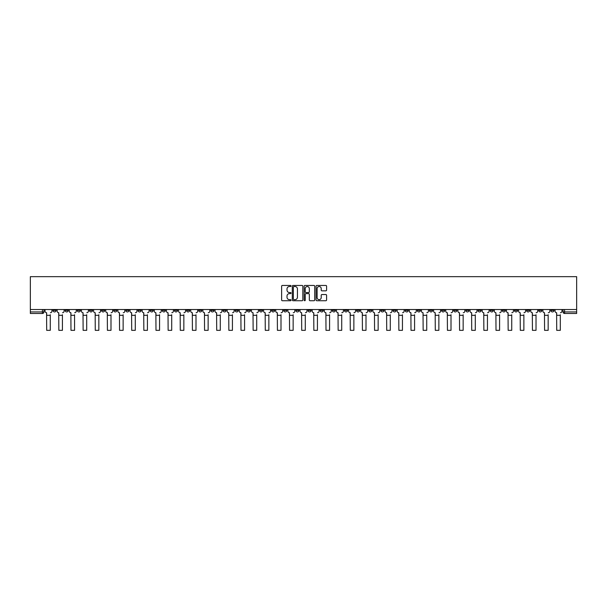 <?xml version="1.0" encoding="UTF-8"?>
<svg xmlns="http://www.w3.org/2000/svg" width="607" height="607" viewBox="0 0 607 607"><rect width="100%" height="100%" fill="white"/><g stroke="black" fill="none" stroke-linecap="round" stroke-linejoin="round"><path stroke-width="0.91" d="M291.049 285.98A0.531 0.531 0 0 0 290.51 285.449L282.392 285.449A0.766 0.766 0 0 0 281.625 286.208L281.625 299.964A0.766 0.766 0 0 0 282.392 300.731L290.51 300.731A0.531 0.531 0 0 0 291.049 300.192A0.531 0.531 0 0 0 290.51 299.661L289.463 299.661A2.443 2.443 0 0 1 287.012 297.218L287.012 296.072A2.443 2.443 0 0 1 289.463 293.621L290.51 293.621A0.531 0.531 0 0 0 291.049 293.09A0.531 0.531 0 0 0 290.51 292.551L289.463 292.551A2.443 2.443 0 0 1 287.012 290.108L287.012 288.962A2.443 2.443 0 0 1 289.463 286.519L290.51 286.519A0.531 0.531 0 0 0 291.049 285.98M453.74 309.517L453.74 310.367L456.851 310.367A1.555 1.555 0 0 1 455.296 311.93A1.555 1.555 0 0 1 453.74 310.367L453.74 309.517M380.877 309.517L380.877 310.367L383.988 310.367A1.555 1.555 0 0 1 382.433 311.93A1.555 1.555 0 0 1 380.877 310.367L380.877 309.517M368.73 309.517L368.73 310.367L371.848 310.367A1.555 1.555 0 0 1 370.293 311.93A1.555 1.555 0 0 1 368.73 310.367L368.73 309.517M295.875 309.517L295.875 310.367L298.985 310.367A1.555 1.555 0 0 1 297.43 311.93A1.555 1.555 0 0 1 295.875 310.367L295.875 309.517M283.727 309.517L283.727 310.367L286.845 310.367A1.555 1.555 0 0 1 285.282 311.93A1.555 1.555 0 0 1 283.727 310.367L283.727 309.517M271.587 309.517L271.587 310.367L274.698 310.367A1.555 1.555 0 0 1 273.142 311.93A1.555 1.555 0 0 1 271.587 310.367L271.587 309.517M247.299 309.517L247.299 310.367L250.41 310.367A1.555 1.555 0 0 1 248.855 311.93A1.555 1.555 0 0 1 247.299 310.367L247.299 309.517M223.012 310.367L223.012 309.517L223.012 310.367A1.555 1.555 0 0 0 224.567 311.93A1.555 1.555 0 0 1 223.012 310.367L226.123 310.367A1.555 1.555 0 0 1 224.567 311.93A1.555 1.555 0 0 0 226.123 310.367L226.123 309.517L226.123 310.367M210.864 310.367L210.864 309.517L210.864 310.367A1.555 1.555 0 0 0 212.427 311.93A1.555 1.555 0 0 1 210.864 310.367L213.983 310.367A1.555 1.555 0 0 1 212.427 311.93M198.724 310.367L198.724 309.517L198.724 310.367A1.555 1.555 0 0 0 200.28 311.93A1.555 1.555 0 0 1 198.724 310.367L201.835 310.367A1.555 1.555 0 0 1 200.28 311.93A1.555 1.555 0 0 0 201.835 310.367L201.835 309.517L201.835 310.367M186.577 309.517L186.577 310.367L189.695 310.367A1.555 1.555 0 0 1 188.14 311.93A1.555 1.555 0 0 1 186.577 310.367L186.577 309.517M174.437 309.517L174.437 310.367L177.548 310.367A1.555 1.555 0 0 1 175.992 311.93A1.555 1.555 0 0 1 174.437 310.367L174.437 309.517M162.297 309.517L162.297 310.367L165.407 310.367A1.555 1.555 0 0 1 163.852 311.93A1.555 1.555 0 0 1 162.297 310.367L162.297 309.517M150.149 310.367L150.149 309.517L150.149 310.367A1.555 1.555 0 0 0 151.704 311.93A1.555 1.555 0 0 1 150.149 310.367L153.26 310.367A1.555 1.555 0 0 1 151.704 311.93M125.861 310.367L125.861 309.517L125.861 310.367A1.555 1.555 0 0 0 127.417 311.93A1.555 1.555 0 0 1 125.861 310.367L128.98 310.367A1.555 1.555 0 0 1 127.417 311.93A1.555 1.555 0 0 0 128.98 310.367L128.98 309.517L128.98 310.367M113.721 310.367L113.721 309.517L113.721 310.367A1.555 1.555 0 0 0 115.277 311.93A1.555 1.555 0 0 1 113.721 310.367L116.832 310.367A1.555 1.555 0 0 1 115.277 311.93A1.555 1.555 0 0 0 116.832 310.367L116.832 309.517L116.832 310.367M101.574 310.367L101.574 309.517L101.574 310.367A1.555 1.555 0 0 0 103.129 311.93A1.555 1.555 0 0 1 101.574 310.367L104.692 310.367A1.555 1.555 0 0 1 103.129 311.93A1.555 1.555 0 0 0 104.692 310.367L104.692 309.517L104.692 310.367M89.434 310.367L89.434 309.517L89.434 310.367A1.555 1.555 0 0 0 90.989 311.93A1.555 1.555 0 0 1 89.434 310.367L92.545 310.367A1.555 1.555 0 0 1 90.989 311.93M77.286 310.367L77.286 309.517L77.286 310.367A1.555 1.555 0 0 0 78.849 311.93A1.555 1.555 0 0 1 77.286 310.367L80.405 310.367A1.555 1.555 0 0 1 78.849 311.93A1.555 1.555 0 0 0 80.405 310.367L80.405 309.517L80.405 310.367M65.146 310.367L65.146 309.517L65.146 310.367A1.555 1.555 0 0 0 66.702 311.93A1.555 1.555 0 0 1 65.146 310.367L68.257 310.367A1.555 1.555 0 0 1 66.702 311.93A1.555 1.555 0 0 0 68.257 310.367L68.257 309.517L68.257 310.367M325.83 290.836A0.766 0.766 0 0 0 326.596 290.07L326.596 286.208A0.766 0.766 0 0 0 325.83 285.449L316.816 285.449A0.766 0.766 0 0 0 316.05 286.208L316.05 299.964A0.766 0.766 0 0 0 316.816 300.731L325.83 300.731A0.766 0.766 0 0 0 326.596 299.964L326.596 295.305A0.766 0.766 0 0 0 325.83 294.539L321.968 294.539A0.766 0.766 0 0 0 321.209 295.305L321.209 297.612A2.041 2.041 0 0 1 319.161 299.661A2.041 2.041 0 0 1 317.12 297.612L317.12 288.56A2.041 2.041 0 0 1 319.161 286.519A2.041 2.041 0 0 1 321.209 288.56L321.209 290.07A0.766 0.766 0 0 0 321.968 290.836L325.83 290.836M576.65 309.517L30.35 309.517L30.35 276.663L576.65 276.663L576.65 313.485L564.586 313.485A1.555 1.555 0 0 1 563.03 311.93L576.65 311.93M302.832 286.208A0.766 0.766 0 0 0 302.066 285.449L293.052 285.449A0.766 0.766 0 0 0 292.286 286.208L292.286 299.964A0.766 0.766 0 0 0 293.052 300.731L302.066 300.731A0.766 0.766 0 0 0 302.832 299.964L302.832 286.208M304.934 285.449L313.948 285.449A0.766 0.766 0 0 1 314.714 286.208L314.714 299.964A0.766 0.766 0 0 1 313.948 300.731L310.094 300.731A0.766 0.766 0 0 1 309.327 299.964L309.327 294.387A0.766 0.766 0 0 0 308.561 293.621L306.004 293.621A0.766 0.766 0 0 0 305.238 294.387L305.238 300.192A0.531 0.531 0 0 1 304.706 300.731A0.531 0.531 0 0 1 304.168 300.192L304.168 286.208A0.766 0.766 0 0 1 304.934 285.449M563.03 309.517L563.03 311.93M43.97 309.517L43.97 311.93L43.97 309.517M42.414 309.517L42.414 313.485L30.35 313.485L30.35 311.93L43.97 311.93A1.555 1.555 0 0 1 42.414 313.485A1.555 1.555 0 0 0 43.97 311.93M30.35 309.517L30.35 311.93M554.001 309.517L554.001 310.367A1.555 1.555 0 0 1 552.438 311.93A1.555 1.555 0 0 1 550.883 310.367A1.555 1.555 0 0 0 552.438 311.93A1.555 1.555 0 0 0 554.001 310.367L550.883 310.367L550.883 309.517M541.854 309.517L541.854 310.367A1.555 1.555 0 0 1 540.298 311.93A1.555 1.555 0 0 1 538.743 310.367L541.854 310.367M538.743 309.517L538.743 310.367M529.714 309.517L529.714 310.367A1.555 1.555 0 0 1 528.151 311.93A1.555 1.555 0 0 1 526.595 310.367L529.714 310.367M526.595 309.517L526.595 310.367M517.566 310.367L517.566 309.517L517.566 310.367A1.555 1.555 0 0 1 516.011 311.93A1.555 1.555 0 0 1 514.455 310.367L517.566 310.367A1.555 1.555 0 0 1 516.011 311.93M514.455 309.517L514.455 310.367M505.426 309.517L505.426 310.367A1.555 1.555 0 0 1 503.871 311.93A1.555 1.555 0 0 1 502.308 310.367A1.555 1.555 0 0 0 503.871 311.93M502.308 309.517L502.308 310.367L505.426 310.367M493.279 309.517L493.279 310.367A1.555 1.555 0 0 1 491.723 311.93A1.555 1.555 0 0 1 490.168 310.367L493.279 310.367A1.555 1.555 0 0 1 491.723 311.93M490.168 309.517L490.168 310.367M481.139 309.517L481.139 310.367A1.555 1.555 0 0 1 479.583 311.93A1.555 1.555 0 0 1 478.02 310.367A1.555 1.555 0 0 0 479.583 311.93M478.02 309.517L478.02 310.367L481.139 310.367M468.991 309.517L468.991 310.367A1.555 1.555 0 0 1 467.436 311.93A1.555 1.555 0 0 1 465.88 310.367L468.991 310.367M465.88 309.517L465.88 310.367M456.851 309.517L456.851 310.367A1.555 1.555 0 0 1 455.296 311.93M444.703 309.517L444.703 310.367A1.555 1.555 0 0 1 443.148 311.93A1.555 1.555 0 0 1 441.593 310.367L444.703 310.367M441.593 309.517L441.593 310.367M432.563 309.517L432.563 310.367A1.555 1.555 0 0 1 431.008 311.93A1.555 1.555 0 0 1 429.453 310.367L432.563 310.367M429.453 309.517L429.453 310.367M420.423 309.517L420.423 310.367A1.555 1.555 0 0 1 418.86 311.93A1.555 1.555 0 0 1 417.305 310.367A1.555 1.555 0 0 0 418.86 311.93M417.305 309.517L417.305 310.367L420.423 310.367M408.276 309.517L408.276 310.367A1.555 1.555 0 0 1 406.72 311.93A1.555 1.555 0 0 1 405.165 310.367L408.276 310.367M405.165 309.517L405.165 310.367M396.136 309.517L396.136 310.367A1.555 1.555 0 0 1 394.573 311.93A1.555 1.555 0 0 1 393.017 310.367L396.136 310.367M393.017 309.517L393.017 310.367M383.988 309.517L383.988 310.367M371.848 309.517L371.848 310.367L371.848 309.517M359.701 309.517L359.701 310.367A1.555 1.555 0 0 1 358.145 311.93A1.555 1.555 0 0 1 356.59 310.367L359.701 310.367M356.59 309.517L356.59 310.367M347.561 309.517L347.561 310.367A1.555 1.555 0 0 1 346.005 311.93A1.555 1.555 0 0 1 344.442 310.367L347.561 310.367M344.442 309.517L344.442 310.367M335.413 309.517L335.413 310.367A1.555 1.555 0 0 1 333.858 311.93A1.555 1.555 0 0 1 332.302 310.367L335.413 310.367M332.302 309.517L332.302 310.367M323.273 309.517L323.273 310.367A1.555 1.555 0 0 1 321.718 311.93A1.555 1.555 0 0 1 320.155 310.367L323.273 310.367M320.155 309.517L320.155 310.367M311.125 309.517L311.125 310.367A1.555 1.555 0 0 1 309.57 311.93A1.555 1.555 0 0 1 308.015 310.367L311.125 310.367M308.015 309.517L308.015 310.367M298.985 309.517L298.985 310.367A1.555 1.555 0 0 1 297.43 311.93M286.845 309.517L286.845 310.367M274.698 310.367L274.698 309.517L274.698 310.367A1.555 1.555 0 0 1 273.142 311.93M262.558 309.517L262.558 310.367A1.555 1.555 0 0 1 260.995 311.93A1.555 1.555 0 0 1 259.439 310.367A1.555 1.555 0 0 0 260.995 311.93A1.555 1.555 0 0 0 262.558 310.367L259.439 310.367L259.439 309.517M250.41 310.367L250.41 309.517L250.41 310.367A1.555 1.555 0 0 1 248.855 311.93M238.27 309.517L238.27 310.367A1.555 1.555 0 0 1 236.707 311.93A1.555 1.555 0 0 1 235.152 310.367A1.555 1.555 0 0 0 236.707 311.93M235.152 309.517L235.152 310.367L238.27 310.367M213.983 309.517L213.983 310.367L213.983 309.517M189.695 310.367L189.695 309.517L189.695 310.367A1.555 1.555 0 0 1 188.14 311.93M177.548 310.367L177.548 309.517L177.548 310.367A1.555 1.555 0 0 1 175.992 311.93M165.407 310.367L165.407 309.517L165.407 310.367A1.555 1.555 0 0 1 163.852 311.93M153.26 309.517L153.26 310.367L153.26 309.517M141.12 310.367L141.12 309.517L141.12 310.367A1.555 1.555 0 0 1 139.564 311.93A1.555 1.555 0 0 1 138.009 310.367L141.12 310.367A1.555 1.555 0 0 1 139.564 311.93M138.009 309.517L138.009 310.367M92.545 309.517L92.545 310.367L92.545 309.517M56.117 309.517L56.117 310.367A1.555 1.555 0 0 1 54.562 311.93A1.555 1.555 0 0 1 52.999 310.367A1.555 1.555 0 0 0 54.562 311.93A1.555 1.555 0 0 0 56.117 310.367L56.117 309.517M52.999 309.517L52.999 310.367L56.117 310.367M293.894 286.519A0.531 0.531 0 0 0 293.356 287.05L293.356 299.122A0.531 0.531 0 0 0 293.894 299.661L295.002 299.661A2.443 2.443 0 0 0 297.445 297.218L297.445 288.962A2.443 2.443 0 0 0 295.002 286.519L293.894 286.519M309.327 288.598A2.041 2.041 0 0 0 307.279 286.557A2.041 2.041 0 0 0 305.238 288.598L305.238 291.792A0.766 0.766 0 0 0 306.004 292.551L308.561 292.551A0.766 0.766 0 0 0 309.327 291.792L309.327 288.598M45.024 311.148L45.024 309.517L45.024 311.148A1.555 1.555 0 0 0 46.58 312.704L46.693 314.73M46.58 312.704L46.693 330.337L50.275 330.337L50.275 314.73M51.952 311.148L51.952 309.517L51.952 311.148A1.555 1.555 0 0 1 50.396 312.704M50.275 330.337L46.693 330.337M57.164 311.148L57.164 309.517L57.164 311.148A1.555 1.555 0 0 0 58.727 312.704L58.841 314.73M58.727 312.704L58.841 330.337L62.422 330.337L62.422 314.73M64.092 311.148L64.092 309.517L64.092 311.148A1.555 1.555 0 0 1 62.536 312.704M69.312 311.148L69.312 309.517L69.312 311.148A1.555 1.555 0 0 0 70.867 312.704L70.981 314.73M70.867 312.704L70.981 330.337L74.562 330.337L74.562 314.73M76.239 311.148L76.239 309.517L76.239 311.148A1.555 1.555 0 0 1 74.684 312.704M62.422 330.337L58.841 330.337M74.562 330.337L70.981 330.337M81.452 311.148L81.452 309.517L81.452 311.148A1.555 1.555 0 0 0 83.007 312.704L83.129 314.73M83.007 312.704L83.129 330.337L86.71 330.337L86.71 314.73M88.379 311.148L88.379 309.517L88.379 311.148A1.555 1.555 0 0 1 86.824 312.704M93.599 311.148L93.599 309.517L93.599 311.148A1.555 1.555 0 0 0 95.155 312.704L95.269 314.73M95.155 312.704L95.269 330.337L98.85 330.337L98.85 314.73M100.527 311.148L100.527 309.517L100.527 311.148A1.555 1.555 0 0 1 98.971 312.704M105.739 311.148L105.739 309.517L105.739 311.148A1.555 1.555 0 0 0 107.295 312.704L107.416 314.73M107.295 312.704L107.416 330.337L110.998 330.337L110.998 314.73M112.667 311.148L112.667 309.517L112.667 311.148A1.555 1.555 0 0 1 111.111 312.704M86.71 330.337L83.129 330.337M98.85 330.337L95.269 330.337M110.998 330.337L107.416 330.337M117.887 311.148L117.887 309.517L117.887 311.148A1.555 1.555 0 0 0 119.442 312.704L119.556 314.73M119.442 312.704L119.556 330.337L123.138 330.337L123.138 314.73M124.814 311.148L124.814 309.517L124.814 311.148A1.555 1.555 0 0 1 123.259 312.704M123.138 330.337L119.556 330.337M130.027 311.148L130.027 309.517L130.027 311.148A1.555 1.555 0 0 0 131.582 312.704L131.704 314.73M131.582 312.704L131.704 330.337L135.285 330.337L135.285 314.73M136.954 311.148L136.954 309.517L136.954 311.148A1.555 1.555 0 0 1 135.399 312.704M135.285 330.337L131.704 330.337M142.175 311.148L142.175 309.517L142.175 311.148A1.555 1.555 0 0 0 143.73 312.704L143.844 314.73M143.73 312.704L143.844 330.337L147.425 330.337L147.425 314.73M149.102 311.148L149.102 309.517L149.102 311.148A1.555 1.555 0 0 1 147.539 312.704M147.425 330.337L143.844 330.337M154.315 311.148L154.315 309.517L154.315 311.148A1.555 1.555 0 0 0 155.87 312.704L155.991 314.73M155.87 312.704L155.991 330.337L159.565 330.337L159.565 314.73M161.242 311.148L161.242 309.517L161.242 311.148A1.555 1.555 0 0 1 159.687 312.704M159.565 330.337L155.991 330.337M166.455 311.148L166.455 309.517L166.455 311.148A1.555 1.555 0 0 0 168.018 312.704L168.131 314.73M168.018 312.704L168.131 330.337L171.713 330.337L171.713 314.73M173.39 311.148L173.39 309.517L173.39 311.148A1.555 1.555 0 0 1 171.827 312.704M171.713 330.337L168.131 330.337M178.602 311.148L178.602 309.517L178.602 311.148A1.555 1.555 0 0 0 180.158 312.704L180.271 314.73M180.158 312.704L180.271 330.337L183.853 330.337L183.853 314.73M185.53 311.148L185.53 309.517L185.53 311.148A1.555 1.555 0 0 1 183.974 312.704M183.853 330.337L180.271 330.337M190.742 311.148L190.742 309.517L190.742 311.148A1.555 1.555 0 0 0 192.305 312.704L192.419 314.73M192.305 312.704L192.419 330.337L196 330.337L196 314.73M197.67 311.148L197.67 309.517L197.67 311.148A1.555 1.555 0 0 1 196.114 312.704M196 330.337L192.419 330.337M202.89 311.148L202.89 309.517L202.89 311.148A1.555 1.555 0 0 0 204.445 312.704L204.559 314.73M204.445 312.704L204.559 330.337L208.14 330.337L208.14 314.73M209.817 311.148L209.817 309.517L209.817 311.148A1.555 1.555 0 0 1 208.262 312.704M208.14 330.337L204.559 330.337M215.03 311.148L215.03 309.517L215.03 311.148A1.555 1.555 0 0 0 216.585 312.704L216.707 314.73M216.585 312.704L216.707 330.337L220.288 330.337L220.288 314.73M221.957 311.148L221.957 309.517L221.957 311.148A1.555 1.555 0 0 1 220.402 312.704M220.288 330.337L216.707 330.337M227.177 311.148L227.177 309.517L227.177 311.148A1.555 1.555 0 0 0 228.733 312.704L228.847 314.73M228.733 312.704L228.847 330.337L232.428 330.337L232.428 314.73M234.105 311.148L234.105 309.517L234.105 311.148A1.555 1.555 0 0 1 232.549 312.704M232.428 330.337L228.847 330.337M239.317 311.148L239.317 309.517L239.317 311.148A1.555 1.555 0 0 0 240.873 312.704L240.994 314.73M240.873 312.704L240.994 330.337L244.575 330.337L244.575 314.73M246.245 311.148L246.245 309.517L246.245 311.148A1.555 1.555 0 0 1 244.689 312.704M244.575 330.337L240.994 330.337M251.465 311.148L251.465 309.517L251.465 311.148A1.555 1.555 0 0 0 253.02 312.704L253.134 314.73M253.02 312.704L253.134 330.337L256.715 330.337L256.715 314.73M258.392 311.148L258.392 309.517L258.392 311.148A1.555 1.555 0 0 1 256.837 312.704M256.715 330.337L253.134 330.337M263.605 311.148L263.605 309.517L263.605 311.148A1.555 1.555 0 0 0 265.16 312.704L265.282 314.73M265.16 312.704L265.282 330.337L268.863 330.337L268.863 314.73M270.532 311.148L270.532 309.517L270.532 311.148A1.555 1.555 0 0 1 268.977 312.704M268.863 330.337L265.282 330.337M275.753 311.148L275.753 309.517L275.753 311.148A1.555 1.555 0 0 0 277.308 312.704L277.422 314.73M277.308 312.704L277.422 330.337L281.003 330.337L281.003 314.73M282.68 311.148L282.68 309.517L282.68 311.148A1.555 1.555 0 0 1 281.117 312.704M281.003 330.337L277.422 330.337M287.893 311.148L287.893 309.517L287.893 311.148A1.555 1.555 0 0 0 289.448 312.704L289.569 314.73M289.448 312.704L289.569 330.337L293.151 330.337L293.151 314.73M294.82 311.148L294.82 309.517L294.82 311.148A1.555 1.555 0 0 1 293.264 312.704M293.151 330.337L289.569 330.337M300.033 311.148L300.033 309.517L300.033 311.148A1.555 1.555 0 0 0 301.596 312.704L301.709 314.73M301.596 312.704L301.709 330.337L305.291 330.337L305.291 314.73M306.967 311.148L306.967 309.517L306.967 311.148A1.555 1.555 0 0 1 305.404 312.704M305.291 330.337L301.709 330.337M312.18 311.148L312.18 309.517L312.18 311.148A1.555 1.555 0 0 0 313.736 312.704L313.849 314.73M313.736 312.704L313.849 330.337L317.431 330.337L317.431 314.73M319.107 311.148L319.107 309.517L319.107 311.148A1.555 1.555 0 0 1 317.552 312.704M317.431 330.337L313.849 330.337M324.32 311.148L324.32 309.517L324.32 311.148A1.555 1.555 0 0 0 325.883 312.704L325.997 314.73M325.883 312.704L325.997 330.337L329.578 330.337L329.578 314.73M331.247 311.148L331.247 309.517L331.247 311.148A1.555 1.555 0 0 1 329.692 312.704M329.578 330.337L325.997 330.337M336.468 311.148L336.468 309.517L336.468 311.148A1.555 1.555 0 0 0 338.023 312.704L338.137 314.73M338.023 312.704L338.137 330.337L341.718 330.337L341.718 314.73M343.395 311.148L343.395 309.517L343.395 311.148A1.555 1.555 0 0 1 341.84 312.704M341.718 330.337L338.137 330.337M348.608 311.148L348.608 309.517L348.608 311.148A1.555 1.555 0 0 0 350.163 312.704L350.285 314.73M350.163 312.704L350.285 330.337L353.866 330.337L353.866 314.73M355.535 311.148L355.535 309.517L355.535 311.148A1.555 1.555 0 0 1 353.98 312.704M353.866 330.337L350.285 330.337M360.755 311.148L360.755 309.517L360.755 311.148A1.555 1.555 0 0 0 362.311 312.704L362.425 314.73M362.311 312.704L362.425 330.337L366.006 330.337L366.006 314.73M367.683 311.148L367.683 309.517L367.683 311.148A1.555 1.555 0 0 1 366.127 312.704M366.006 330.337L362.425 330.337M372.895 311.148L372.895 309.517L372.895 311.148A1.555 1.555 0 0 0 374.451 312.704L374.572 314.73M374.451 312.704L374.572 330.337L378.153 330.337L378.153 314.73M379.823 311.148L379.823 309.517L379.823 311.148A1.555 1.555 0 0 1 378.267 312.704M378.153 330.337L374.572 330.337M385.043 311.148L385.043 309.517L385.043 311.148A1.555 1.555 0 0 0 386.598 312.704L386.712 314.73M386.598 312.704L386.712 330.337L390.293 330.337L390.293 314.73M391.97 311.148L391.97 309.517L391.97 311.148A1.555 1.555 0 0 1 390.415 312.704M390.293 330.337L386.712 330.337M397.183 311.148L397.183 309.517L397.183 311.148A1.555 1.555 0 0 0 398.738 312.704L398.86 314.73M398.738 312.704L398.86 330.337L402.441 330.337L402.441 314.73M404.11 311.148L404.11 309.517L404.11 311.148A1.555 1.555 0 0 1 402.555 312.704M402.441 330.337L398.86 330.337M409.33 311.148L409.33 309.517L409.33 311.148A1.555 1.555 0 0 0 410.886 312.704L411 314.73M410.886 312.704L411 330.337L414.581 330.337L414.581 314.73M416.258 311.148L416.258 309.517L416.258 311.148A1.555 1.555 0 0 1 414.695 312.704M414.581 330.337L411 330.337M421.47 311.148L421.47 309.517L421.47 311.148A1.555 1.555 0 0 0 423.026 312.704L423.147 314.73M423.026 312.704L423.147 330.337L426.729 330.337L426.729 314.73M428.398 311.148L428.398 309.517L428.398 311.148A1.555 1.555 0 0 1 426.842 312.704M426.729 330.337L423.147 330.337M433.61 311.148L433.61 309.517L433.61 311.148A1.555 1.555 0 0 0 435.173 312.704L435.287 314.73M435.173 312.704L435.287 330.337L438.869 330.337L438.869 314.73M440.545 311.148L440.545 309.517L440.545 311.148A1.555 1.555 0 0 1 438.982 312.704M438.869 330.337L435.287 330.337M445.758 311.148L445.758 309.517L445.758 311.148A1.555 1.555 0 0 0 447.313 312.704L447.435 314.73M447.313 312.704L447.435 330.337L451.009 330.337L451.009 314.73M452.685 311.148L452.685 309.517L452.685 311.148A1.555 1.555 0 0 1 451.13 312.704M451.009 330.337L447.435 330.337M457.898 311.148L457.898 309.517L457.898 311.148A1.555 1.555 0 0 0 459.461 312.704L459.575 314.73M459.461 312.704L459.575 330.337L463.156 330.337L463.156 314.73M464.825 311.148L464.825 309.517L464.825 311.148A1.555 1.555 0 0 1 463.27 312.704M463.156 330.337L459.575 330.337M470.046 311.148L470.046 309.517L470.046 311.148A1.555 1.555 0 0 0 471.601 312.704L471.715 314.73M471.601 312.704L471.715 330.337L475.296 330.337L475.296 314.73M476.973 311.148L476.973 309.517L476.973 311.148A1.555 1.555 0 0 1 475.418 312.704M475.296 330.337L471.715 330.337M482.186 311.148L482.186 309.517L482.186 311.148A1.555 1.555 0 0 0 483.741 312.704L483.862 314.73M483.741 312.704L483.862 330.337L487.444 330.337L487.444 314.73M489.113 311.148L489.113 309.517L489.113 311.148A1.555 1.555 0 0 1 487.558 312.704M487.444 330.337L483.862 330.337M494.333 311.148L494.333 309.517L494.333 311.148A1.555 1.555 0 0 0 495.889 312.704L496.002 314.73M495.889 312.704L496.002 330.337L499.584 330.337L499.584 314.73M501.261 311.148L501.261 309.517L501.261 311.148A1.555 1.555 0 0 1 499.705 312.704M499.584 330.337L496.002 330.337M506.473 311.148L506.473 309.517L506.473 311.148A1.555 1.555 0 0 0 508.029 312.704L508.15 314.73M508.029 312.704L508.15 330.337L511.731 330.337L511.731 314.73M513.401 311.148L513.401 309.517L513.401 311.148A1.555 1.555 0 0 1 511.845 312.704M511.731 330.337L508.15 330.337M518.621 311.148L518.621 309.517L518.621 311.148A1.555 1.555 0 0 0 520.176 312.704L520.29 314.73M520.176 312.704L520.29 330.337L523.871 330.337L523.871 314.73M525.548 311.148L525.548 309.517L525.548 311.148A1.555 1.555 0 0 1 523.993 312.704M523.871 330.337L520.29 330.337M530.761 311.148L530.761 309.517L530.761 311.148A1.555 1.555 0 0 0 532.316 312.704L532.438 314.73M532.316 312.704L532.438 330.337L536.019 330.337L536.019 314.73M537.688 311.148L537.688 309.517L537.688 311.148A1.555 1.555 0 0 1 536.133 312.704M536.019 330.337L532.438 330.337M542.908 311.148L542.908 309.517L542.908 311.148A1.555 1.555 0 0 0 544.464 312.704L544.578 314.73M544.464 312.704L544.578 330.337L548.159 330.337L548.159 314.73M549.836 311.148L549.836 309.517L549.836 311.148A1.555 1.555 0 0 1 548.273 312.704M548.159 330.337L544.578 330.337M555.048 311.148L555.048 309.517L555.048 311.148A1.555 1.555 0 0 0 556.604 312.704L556.725 314.73M556.604 312.704L556.725 330.337L560.307 330.337L560.307 314.73M561.976 311.148L561.976 309.517L561.976 311.148A1.555 1.555 0 0 1 560.42 312.704M560.307 330.337L556.725 330.337M564.586 309.517L564.586 313.485M50.275 315.314L46.693 315.314M62.422 315.314L58.841 315.314M74.562 315.314L70.981 315.314M86.71 315.314L83.129 315.314M98.85 315.314L95.269 315.314M110.998 315.314L107.416 315.314M123.138 315.314L119.556 315.314M135.285 315.314L131.704 315.314M147.425 315.314L143.844 315.314M159.565 315.314L155.991 315.314M171.713 315.314L168.131 315.314M183.853 315.314L180.271 315.314M196 315.314L192.419 315.314M208.14 315.314L204.559 315.314M220.288 315.314L216.707 315.314M232.428 315.314L228.847 315.314M244.575 315.314L240.994 315.314M256.715 315.314L253.134 315.314M268.863 315.314L265.282 315.314M281.003 315.314L277.422 315.314M293.151 315.314L289.569 315.314M305.291 315.314L301.709 315.314M317.431 315.314L313.849 315.314M329.578 315.314L325.997 315.314M341.718 315.314L338.137 315.314M353.866 315.314L350.285 315.314M366.006 315.314L362.425 315.314M378.153 315.314L374.572 315.314M390.293 315.314L386.712 315.314M402.441 315.314L398.86 315.314M414.581 315.314L411 315.314M426.729 315.314L423.147 315.314M438.869 315.314L435.287 315.314M451.009 315.314L447.435 315.314M463.156 315.314L459.575 315.314M475.296 315.314L471.715 315.314M487.444 315.314L483.862 315.314M499.584 315.314L496.002 315.314M511.731 315.314L508.15 315.314M523.871 315.314L520.29 315.314M536.019 315.314L532.438 315.314M548.159 315.314L544.578 315.314M560.307 315.314L556.725 315.314"/></g></svg>
